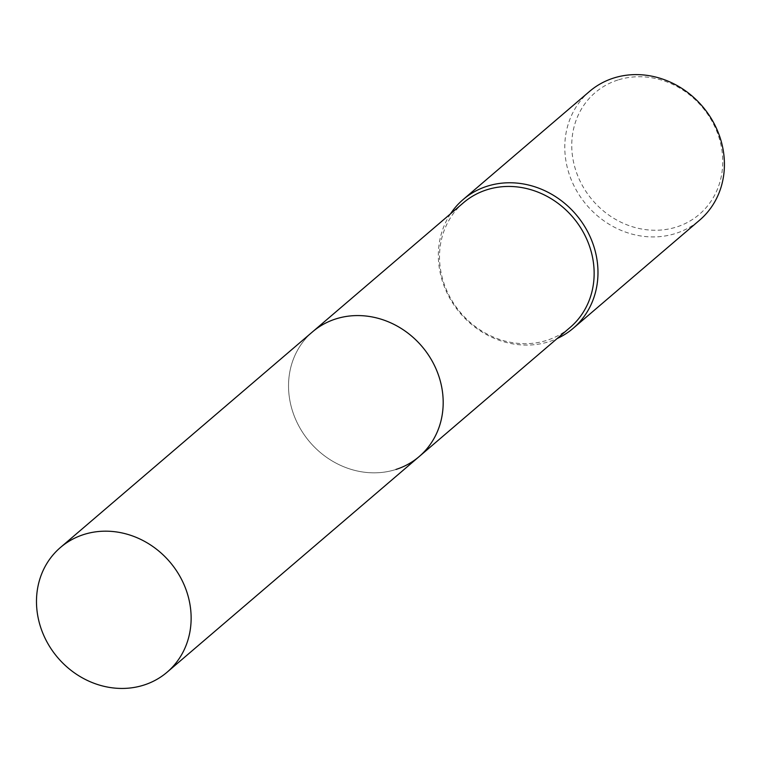 <?xml version="1.0" encoding="UTF-8"?>
<svg xmlns="http://www.w3.org/2000/svg" width="762" height="762" viewBox="0 0 762 762"><rect width="100%" height="100%" fill="white"/><g stroke="black" fill="none" stroke-linecap="round" stroke-linejoin="round"><path stroke-width="0.57" stroke-dasharray="3.81 2.86" d="M335.766 318.945A82.048 73.685 -130.5 0 0 312.525 331.851A82.048 73.685 -130.5 0 0 301.2 430.12A82.048 73.685 -130.5 0 0 395.964 469.459A82.048 73.685 -130.5 0 0 419.195 456.552A82.048 73.685 -130.5 0 0 430.53 358.292A82.048 73.685 -130.5 0 0 335.766 318.945A82.048 73.685 -130.5 0 0 294.627 416.966A82.048 73.685 -130.5 0 0 395.964 469.459M463.496 202.721A82.048 73.685 -130.5 0 0 452.161 300.98A82.048 73.685 -130.5 0 0 546.926 340.319A82.048 73.685 -130.5 0 0 570.167 327.412M450.494 213.836A84.696 76.057 -130.5 0 0 457.41 309.734A84.696 76.057 -130.5 0 0 549.24 341.605A84.696 76.057 -130.5 0 0 557.165 338.538M589.55 91.411A84.696 76.057 -130.5 0 0 577.853 192.843A84.696 76.057 -130.5 0 0 675.675 233.448A84.696 76.057 -130.5 0 0 699.659 220.132M617.868 80.02A80.115 71.942 -130.5 0 0 577.71 175.727A80.115 71.942 -130.5 0 0 676.646 226.971A80.115 71.942 -130.5 0 0 716.804 131.274A80.115 71.942 -130.5 0 0 617.868 80.02M313.239 331.241L312.525 331.851A82.058 73.685 -130.5 0 0 294.627 416.966A82.058 73.685 -130.5 0 0 419.195 456.562M419.195 456.552L419.91 455.943"/><path stroke-width="1.14" d="M419.91 455.943L570.167 327.412A82.048 73.685 -130.5 0 0 581.492 229.152A82.048 73.685 -130.5 0 0 486.728 189.814A82.048 73.685 -130.5 0 0 463.496 202.721L313.239 331.241M557.165 338.538A84.696 76.057 -130.5 0 0 573.224 328.279A84.696 76.057 -130.5 0 0 584.911 226.847A84.696 76.057 -130.5 0 0 487.099 186.242A84.696 76.057 -130.5 0 0 463.115 199.558A84.696 76.057 -130.5 0 0 450.494 213.836M573.224 328.279L699.659 220.132A84.696 76.057 -130.5 0 0 711.346 118.691A84.696 76.057 -130.5 0 0 613.534 78.086A84.696 76.057 -130.5 0 0 589.55 91.411L463.115 199.558M395.964 469.459A82.048 73.685 -130.5 0 0 437.093 371.437A82.048 73.685 -130.5 0 0 335.756 318.945M185.042 587.045A82.048 73.685 -130.5 0 0 60.474 547.459A82.048 73.685 -130.5 0 0 42.577 632.574A82.048 73.685 -130.5 0 0 167.145 672.16A82.048 73.685 -130.5 0 0 185.042 587.045M167.145 672.16L419.195 456.562A82.058 73.685 -130.5 0 0 437.093 371.437A82.058 73.685 -130.5 0 0 312.525 331.851L60.474 547.459"/></g></svg>
